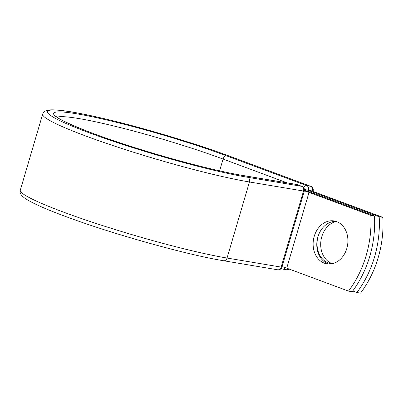 <?xml version="1.0" encoding="UTF-8"?>
<svg xmlns="http://www.w3.org/2000/svg" width="403" height="403" viewBox="0 0 403 403"><rect width="100%" height="100%" fill="white"/><g stroke="black" fill="none" stroke-linecap="round" stroke-linejoin="round"><path stroke-width="0.6" d="M346.812 248.455A21.762 17.264 -80.5 0 0 334.112 220.935A21.762 17.264 -80.5 0 0 314.229 236.349A21.762 17.264 -80.5 0 0 326.929 263.864A21.762 17.264 -80.5 0 0 346.812 248.455M335.921 221.368A21.762 17.264 -80.5 0 0 317.886 236.959A21.762 17.264 -80.5 0 0 328.777 264.046M374.468 215.963L370.81 215.348A95.168 75.502 -80.5 0 1 348.514 291.107L352.172 291.722A95.168 75.502 99.5 0 0 374.468 215.963L312.683 193.002A11.878 1.088 16.4 0 0 304.451 190.357M370.81 215.348L309.025 192.392A5.788 0.529 16.4 0 0 304.351 190.921M348.514 291.107L286.724 268.151A5.788 0.529 16.4 0 0 282.055 266.68M308.219 191.485L308.512 190.488L312.169 191.103L382.85 217.363L379.193 216.754A95.168 75.502 -80.5 0 1 356.897 292.513L360.554 293.122A95.168 75.502 -80.5 0 0 382.85 217.363M332.374 263.693L331.976 263.542A21.762 17.264 99.5 0 1 320.828 241.674A21.762 17.264 99.5 0 1 336.228 221.469M331.014 263.935L328.319 262.932A21.762 17.264 99.5 0 1 318.048 236.435M352.736 290.966L356.897 292.513M308.512 190.488L379.193 216.754M286.724 268.151L309.025 192.392M42.688 114.13A121.056 11.113 16.4 0 0 118.82 147.518A121.056 11.113 16.4 0 0 249.442 181.985L227.055 258.046A3.808 3.022 99.5 0 1 223.574 260.741C187.501 254.928 113.757 234.329 67.382 217.146C45.66 209.187 31.348 202.78 24.442 197.918C19.53 194.07 19.959 192.241 20.301 190.191L42.688 114.13C43.474 112.276 44.139 110.422 50.425 109.878C58.657 109.551 73.618 111.802 95.309 116.633C134.98 125.353 192.881 142.435 230.541 156.52A3.808 2.292 -69.6 0 0 230.284 156.455A117.248 10.76 16.4 0 0 72.112 112.059A117.248 10.76 16.4 0 0 89.486 132.894A117.248 10.76 16.4 0 0 247.659 177.285A3.808 3.022 99.5 0 1 249.442 181.985L303.514 191.032A3.808 3.022 -80.5 0 0 301.736 186.337L296.935 184.554A3.808 3.022 -80.5 0 0 296.497 184.438L242.42 175.386A3.808 3.022 99.5 0 1 242.863 175.506L296.935 184.554A3.808 2.292 110.4 0 1 297.192 184.624A3.808 3.808 0 0 0 296.497 184.438M247.659 177.285L301.736 186.337A3.808 2.292 110.4 0 1 301.993 186.403L297.192 184.624M20.301 190.191A121.056 11.113 16.4 0 0 96.433 223.579A121.056 11.113 16.4 0 0 227.055 258.046L281.128 267.093L303.514 191.032A3.808 0.348 -163.6 0 0 304.315 191.047A3.808 3.808 0 0 0 301.993 186.403M223.574 260.741L277.652 269.788A3.808 3.022 -80.5 0 0 281.128 267.093A3.808 0.348 -163.6 0 0 281.929 267.108L304.315 191.047M219.615 170.842L223.081 159.064A107.032 9.823 16.4 0 0 121.122 127.791A107.032 9.823 16.4 0 0 57.15 117.202M287.158 182.871L223.081 159.064A3.808 2.292 -69.6 0 1 226.436 155.81A110.84 10.176 16.4 0 0 76.908 113.842A110.84 10.176 16.4 0 0 93.335 133.534A110.84 10.176 16.4 0 0 242.863 175.506M303.771 187.773A3.808 2.292 -69.6 0 1 306.683 185.627L310.532 186.272A3.808 2.292 -69.6 0 1 310.784 186.337L230.541 156.52M226.436 155.81L306.683 185.627A3.808 3.022 99.5 0 1 308.461 190.322L308.129 191.455M230.284 156.455L310.532 186.272A3.808 3.022 99.5 0 1 312.31 190.967L308.461 190.322A3.808 0.348 -163.6 0 1 304.401 189.254M282.155 268.962A3.808 2.292 -69.6 0 1 281.899 268.892A3.808 2.292 -69.6 0 1 281.254 268.413M312.26 191.138L312.31 190.967A3.808 0.348 -163.6 0 0 313.111 190.982A3.808 3.808 0 0 0 310.784 186.337M328.319 262.932L331.976 263.542M285.445 267.698A3.808 3.022 99.5 0 1 282.599 269.078A3.808 3.808 0 0 1 281.899 268.892L281.098 268.594M288.8 268.922A3.808 3.022 99.5 0 1 286.447 269.723L282.599 269.078M242.42 175.386C216.099 171.079 167.678 158.399 126.915 145.12C87.783 132.834 56.657 118.865 55.972 116.15M277.652 269.788A3.808 3.808 0 0 0 281.929 267.108M313.111 190.982L312.985 191.405M286.447 269.723A3.808 3.808 0 0 0 289.253 269.088"/></g></svg>
